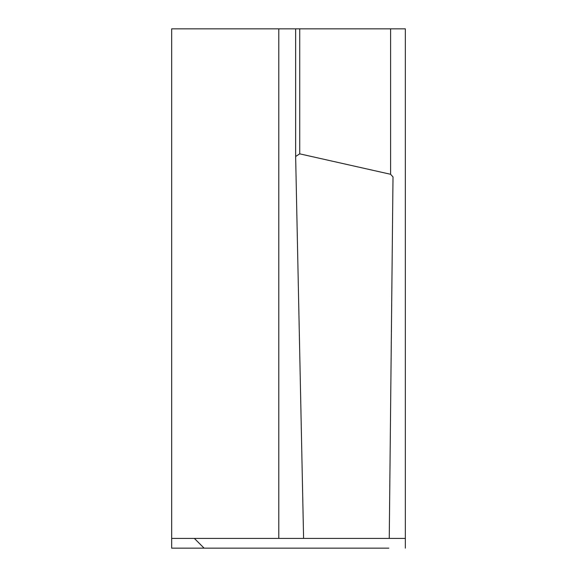 <?xml version="1.0" encoding="UTF-8"?>
<svg xmlns="http://www.w3.org/2000/svg" width="577" height="577" viewBox="0 0 577 577"><rect width="100%" height="100%" fill="white"/><g stroke="black" fill="none" stroke-linecap="round" stroke-linejoin="round"><path stroke-width="0.87" d="M304.303 538.413L171.657 538.413L171.657 548.15L388.84 548.15M171.657 538.413L171.657 28.85L299.723 28.85L278.792 28.85L278.792 538.413M278.792 548.15L304.303 548.15M204.114 548.15L194.377 538.413L204.114 548.15M389.251 538.413L393.009 176.937L390.6 174.283L299.723 153.85L295.64 156.475L303.589 538.413L405.342 538.413L405.342 548.15M295.64 156.432L295.64 28.85L405.342 28.85L405.342 538.413L388.84 538.413M390.6 28.85L390.6 174.283M299.723 28.85L299.723 153.85M295.64 28.85L295.64 156.475"/></g></svg>
